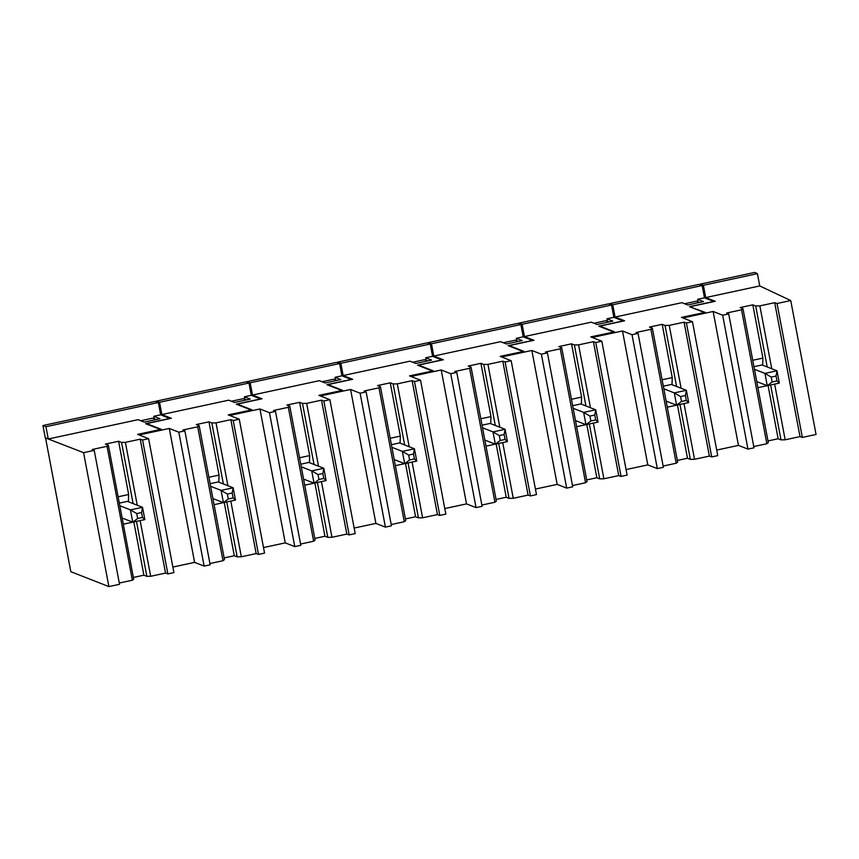 <?xml version="1.0" encoding="UTF-8"?>
<svg xmlns="http://www.w3.org/2000/svg" width="859" height="859" viewBox="0 0 859 859"><rect width="100%" height="100%" fill="white"/><g stroke="black" fill="none" stroke-linecap="round" stroke-linejoin="round"><path stroke-width="1.29" d="M699.645 302.411L696.52 301.187L684.623 303.753M753.773 446.551L766.84 443.738L768.3 442.6L742.992 308.682L741.542 309.82L726.703 313.009L728.711 313.9L722.666 315.199L713.142 311.473L682.926 317.97L681.574 317.443L705.164 312.365L690.529 307.092M690.486 306.609L715.225 301.294L705.711 297.568L703.381 285.274L700.396 284.104L700.547 284.898M770.62 384.961L780.992 439.872L785.169 439.797L800.008 436.608L774.7 302.69L777.051 303.506L790.742 300.553L759.743 285.94L757.423 273.656L754.782 272.41L700.396 284.104M742.992 308.682L740.147 307.565L752.828 304.838L755.684 305.954L759.861 305.879L771.747 368.736M774.7 302.69L759.861 305.879M759.743 285.94L705.711 297.568M757.423 273.656L703.381 285.274M790.742 300.553L816.05 434.471L808.394 436.125L802.349 437.424L777.051 303.506M800.008 436.608L802.349 437.424M780.992 439.872L778.136 438.756L767.989 440.935M728.711 313.9L754.009 447.818L747.964 449.117L738.45 445.392L716.707 450.073M713.142 311.473L738.45 445.392M722.666 315.199L747.964 449.117M766.84 443.738L741.542 309.82M752.828 304.838L762.899 358.096L752.742 360.275M755.684 305.954L767.216 366.965M753.955 366.696L762.652 364.828L762.899 358.096M768.075 385.508L778.136 438.756M774.646 384.091L785.169 439.797M767.216 385.68L757.928 387.677M500.228 440.484L495.321 444.178L507.411 441.58L505.06 439.443L500.228 440.484L499.294 435.577L504.126 434.536L505.092 429.296L490.017 423.39M505.06 439.443L504.126 434.536M507.411 441.58L505.092 429.296L493.002 431.894L499.294 435.577M484.852 440.076L495.321 444.178L493.002 431.894L482.533 427.793M209.929 563.536L222.996 560.723L224.457 559.585L199.159 425.667L196.303 424.55L208.984 421.823L211.84 422.939L223.372 483.95M208.984 421.823L219.056 475.081L208.909 477.26M210.122 483.681L218.809 481.813L219.056 475.081M224.231 502.494L234.292 555.741L237.148 556.857L241.325 556.782L256.165 553.593L230.856 419.675L216.017 422.864L227.903 485.722M226.776 501.946L237.148 556.857M228.301 498.982L227.377 494.065L221.085 490.392L223.404 502.676L228.301 498.982L233.133 497.941L235.484 500.078L214.084 504.662M230.856 419.675L233.208 420.491L239.253 419.192L228.236 414.876L251.086 410.044M178.822 432.184L204.131 566.102L210.165 564.803L184.868 430.885L178.822 432.184L169.298 428.458L139.094 434.965L137.73 434.429L161.331 429.35L146.642 423.605L171.381 418.279L161.868 414.553L228.698 400.176L234.55 402.463L250.259 399.081L244.407 396.794L251.3 395.312L260.545 398.93L236.246 404.159L251.075 409.968M184.868 430.885L182.86 430.005L197.699 426.805L199.159 425.667M211.84 422.939L216.017 422.864M222.996 560.723L197.699 426.805M239.253 419.192L264.551 553.11L258.505 554.409L256.165 553.593M224.145 557.921L234.292 555.741M204.131 566.102L194.606 562.377L172.863 567.058M230.803 501.087L241.325 556.782M156.703 401.883L156.553 401.089L245.985 381.858L248.981 383.028L159.549 402.27L156.553 401.089M233.208 420.491L258.505 554.409M251.3 395.312L248.981 383.028M161.868 414.553L159.549 402.27M244.879 399.285L244.407 396.794M169.298 428.458L194.606 562.377M140.779 420.738L152.687 418.183L156.22 419.557M681.498 401.486L676.602 405.19L688.693 402.581L686.341 400.455L681.498 401.486L680.575 396.579L685.407 395.537L686.373 390.297L671.298 384.402M686.341 400.455L685.407 395.537M688.693 402.581L686.373 390.297L674.283 392.896L680.575 396.579M666.133 401.089L676.602 405.19L674.283 392.896L663.814 388.794M108.889 586.59L83.591 452.672L94.222 450.384L119.53 584.303L108.889 586.59L70.814 571.686L45.548 437.918M48.265 438.992L45.269 437.822L42.95 425.527L45.946 426.698L48.265 438.992L83.591 452.672M169.932 418.591L160.654 414.811L158.335 402.527L155.339 401.357L42.95 425.527M169.899 418.43L145.611 423.659L160.429 429.457L137.59 434.375L148.607 438.691L173.915 572.609L167.87 573.909L142.562 439.991L140.221 439.174L125.382 442.364L137.257 505.221M118.123 496.792L128.657 494.526L118.585 441.268L105.421 444.103L108.384 445.263L133.693 579.181L132.361 580.222L107.053 446.304L92.214 449.493L94.222 450.384M119.294 583.036L132.361 580.222M133.37 577.452L143.893 575.186L146.868 576.346L150.69 576.282L165.529 573.093L167.87 573.909M158.335 402.527L45.946 426.698M119.315 503.106L128.421 501.151L128.657 494.526M108.384 445.263L107.053 446.304M118.585 441.268L121.559 442.428L125.382 442.364M142.562 439.991L148.607 438.691M160.654 414.811L153.772 416.293L160.021 418.741L144.312 422.123L138.063 419.675L48.501 438.938M140.221 439.174L165.529 573.093M140.157 520.586L150.69 576.282M121.559 442.428L133.124 503.599M136.474 521.37L146.868 576.346M143.893 575.186L133.832 521.939M123.299 524.194L132.737 522.165M154.244 418.784L153.772 416.293M590.863 420.985L585.967 424.679L598.047 422.08L595.695 419.944L590.863 420.985L589.94 416.078L594.772 415.037L595.727 409.797L580.652 403.891M595.695 419.944L594.772 415.037M598.047 422.08L595.727 409.797L583.648 412.395L589.94 416.078M575.487 420.577L585.967 424.679L583.648 412.395L573.168 408.293M300.575 544.037L313.642 541.234L315.103 540.086L289.794 406.167L286.938 405.051L299.63 402.323L302.486 403.44L314.018 464.461M299.63 402.323L309.691 455.581L299.544 457.772M300.757 464.193L309.455 462.314L309.691 455.581M314.877 482.994L324.938 536.241L327.794 537.358L331.971 537.283L346.811 534.094L321.502 400.176L306.663 403.365L318.539 466.233M317.411 482.447L327.794 537.358M318.947 479.483L318.013 474.565L311.72 470.893L314.04 483.177L318.947 479.483L323.779 478.442L326.13 480.578L304.72 485.163M321.502 400.176L323.843 400.992L329.888 399.693L318.872 395.376L341.721 390.544M269.458 412.685L294.766 546.614L300.811 545.315L275.503 411.386L269.458 412.685L259.944 408.959L229.729 415.466L228.365 414.929L251.966 409.85L237.277 404.106L262.027 398.78L252.503 395.054L319.333 380.677L325.185 382.964L340.894 379.581L335.053 377.294L341.936 375.812L351.181 379.431L326.892 384.66L341.71 390.469M275.503 411.386L273.495 410.505L288.334 407.306L289.794 406.167M302.486 403.44L306.663 403.365M313.642 541.234L288.334 407.306M329.888 399.693L355.197 533.611L349.151 534.91L346.811 534.094M314.781 538.421L324.938 536.241M294.766 546.614L285.252 542.877L263.509 547.559M321.438 481.588L331.971 537.283M247.338 382.384L247.188 381.6L336.621 362.358L339.616 363.529L250.184 382.77L247.188 381.6M323.843 400.992L349.151 534.91M341.936 375.812L339.616 363.529M252.503 395.054L250.184 382.77M335.525 379.796L335.053 377.294M259.944 408.959L285.252 542.877M231.425 401.239L243.322 398.683L246.447 399.907M772.144 381.997L767.248 385.691L779.328 383.093L776.976 380.956L772.144 381.997L771.21 377.08L776.053 376.038L777.008 370.798L761.933 364.903M776.976 380.956L776.053 376.038M779.328 383.093L777.008 370.798L764.929 373.397L771.21 377.08M756.768 381.589L767.248 385.691L764.929 373.397L754.449 369.306M391.21 524.548L404.278 521.735L405.738 520.597L380.44 386.679L377.584 385.551L390.265 382.824L393.121 383.941L404.653 444.962M390.265 382.824L400.337 436.082L390.19 438.273M391.393 444.694L400.09 442.814L400.337 436.082M405.512 463.506L415.573 516.742L418.43 517.859L422.607 517.794L437.446 514.595L412.137 380.677L397.298 383.866L409.185 446.734M408.057 462.958L418.43 517.859M404.653 463.667L395.365 465.664M412.137 380.677L414.489 381.493L420.534 380.193L409.518 375.877L432.367 371.045M360.104 393.197L385.412 527.115L391.446 525.815L366.149 391.897L360.104 393.197L350.579 389.46L320.375 395.967L319.011 395.43L342.612 390.351L327.923 384.607L352.662 379.281L343.149 375.555L409.979 361.177L415.831 363.464L431.54 360.093L425.688 357.795L432.582 356.313L441.827 359.942L417.528 365.161L432.356 370.97M366.149 391.897L364.141 391.006L378.98 387.817L380.44 386.679M393.121 383.941L397.298 383.866M404.278 521.735L378.98 387.817M420.534 380.193L445.832 514.111L439.787 515.411L437.446 514.595M405.427 518.933L415.573 516.742M385.412 527.115L375.888 523.389L354.144 528.06M412.084 462.088L422.607 517.794M337.984 362.885L337.834 362.101L427.267 342.859L430.252 344.029L340.83 363.271L337.834 362.101M414.489 381.493L439.787 515.411M432.582 356.313L430.252 344.029M343.149 375.555L340.83 363.271M426.161 360.297L425.688 357.795M350.579 389.46L375.888 523.389M322.061 381.74L333.958 379.184L337.082 380.408M137.665 518.482L132.758 522.175L144.849 519.577L142.497 517.44L137.665 518.482L136.731 513.564L141.563 512.522L142.53 507.282L127.411 501.366M142.497 517.44L141.563 512.522M144.849 519.577L142.53 507.282L130.439 509.892L136.731 513.564M122.139 518.009L132.758 522.175L130.439 509.892L119.809 505.726M481.845 505.049L494.924 502.236L496.384 501.098L471.076 367.18L468.219 366.052L480.911 363.325L483.767 364.441L495.299 425.463M480.911 363.325L490.972 416.594L480.825 418.773M482.039 425.194L490.736 423.326L490.972 416.594M496.158 444.006L506.219 497.243L509.065 498.37L513.252 498.295L528.092 495.095L502.783 361.177L487.944 364.377L499.82 427.234M498.692 443.459L509.065 498.37M495.299 444.167L486.001 446.165M502.783 361.177L505.124 361.993L511.169 360.694L500.153 356.378L523.002 351.546M450.739 373.697L476.047 507.615L482.092 506.316L456.784 372.398L450.739 373.697L441.225 369.971L411.01 376.467L409.646 375.931L433.247 370.863L418.558 365.107L443.308 359.781L433.784 356.055L500.614 341.678L506.466 343.965L522.175 340.594L516.334 338.296L523.217 336.814L532.462 340.443L508.174 345.662L522.991 351.471M456.784 372.398L454.776 371.507L469.615 368.318L471.076 367.18M483.767 364.441L487.944 364.377M494.924 502.236L469.615 368.318M511.169 360.694L536.478 494.612L530.433 495.911L528.092 495.095M496.062 499.433L506.219 497.243M476.047 507.615L466.523 503.889L444.79 508.56M502.719 442.589L513.252 498.295M428.62 343.396L428.469 342.601L517.902 323.36L520.898 324.53L431.465 343.772L428.469 342.601M505.124 361.993L530.433 495.911M523.217 336.814L520.898 324.53M433.784 356.055L431.465 343.772M516.807 340.798L516.334 338.296M441.225 369.971L466.523 503.889M412.707 362.24L424.604 359.685L427.728 360.909M233.133 497.941L232.209 493.023L233.165 487.794L218.1 481.888M227.377 494.065L232.209 493.023M235.484 500.078L233.165 487.794L221.085 490.392L210.605 486.291M223.404 502.676L212.935 498.574M572.491 485.55L585.559 482.737L587.019 481.598L561.722 347.68L558.865 346.564L571.546 343.825L574.403 344.953L585.935 405.963M571.546 343.825L581.618 397.094L571.46 399.274M572.674 405.695L581.371 403.827L581.618 397.094M586.794 424.507L596.855 477.744L599.711 478.871L603.888 478.796L618.727 475.596L593.419 341.678L578.579 344.878L590.466 407.735M589.338 423.959L599.711 478.871M585.935 424.668L576.647 426.676M593.419 341.678L595.77 342.494L601.815 341.195L590.799 336.889L613.648 332.057M541.385 354.198L566.682 488.116L572.728 486.817L547.43 352.899L541.385 354.198L531.861 350.472L501.656 356.968L500.292 356.431L523.883 351.363L509.204 345.608L533.944 340.282L524.43 336.556L591.26 322.179L597.102 324.477L612.821 321.094L606.969 318.807L613.863 317.325L623.108 320.944L598.809 326.162L613.637 331.971M547.43 352.899L545.422 352.007L560.261 348.818L561.722 347.68M574.403 344.953L578.579 344.878M585.559 482.737L560.261 348.818M601.815 341.195L627.113 475.113L621.068 476.412L618.727 475.596M586.708 479.934L596.855 477.744M566.682 488.116L557.169 484.39L535.425 489.061M593.365 423.09L603.888 478.796M519.265 323.897L519.115 323.102L608.548 303.861L611.533 305.031L522.111 324.272L519.115 323.102M595.77 342.494L621.068 476.412M613.863 317.325L611.533 305.031M524.43 336.556L522.111 324.272M607.442 321.298L606.969 318.807M531.861 350.472L557.169 484.39M503.342 342.752L515.239 340.185L518.364 341.41M323.779 478.442L322.844 473.524L323.811 468.295L308.735 462.389M318.013 474.565L322.844 473.524M326.13 480.578L323.811 468.295L311.72 470.893L301.251 466.791M314.04 483.177L303.571 479.075M663.127 466.05L676.205 463.237L677.665 462.099L652.357 328.181L649.501 327.064L662.192 324.337L665.049 325.454L676.57 386.464M662.192 324.337L672.253 377.595L662.106 379.775M663.32 386.196L672.017 384.327L672.253 377.595M677.44 405.008L687.49 458.255L690.346 459.372L694.523 459.297L709.373 456.108L684.065 322.189L669.225 325.378L681.101 388.236M679.974 404.46L690.346 459.372M676.581 405.18L667.282 407.177M684.065 322.189L686.405 322.995L692.451 321.696L681.434 317.39L704.283 312.558M632.02 334.699L657.328 468.617L663.373 467.317L638.065 333.399L632.02 334.699L622.507 330.973L592.291 337.469L590.928 336.943L614.529 331.864L599.84 326.109L624.59 320.794L615.065 317.057L681.896 302.679L687.748 304.977L703.457 301.595L697.615 299.308L704.498 297.826L713.743 301.445L689.455 306.674L704.273 312.472M638.065 333.399L636.057 332.508L650.897 329.319L652.357 328.181M665.049 325.454L669.225 325.378M676.205 463.237L650.897 329.319M692.451 321.696L717.759 455.624L711.714 456.924L709.373 456.108M677.343 460.435L687.49 458.255M657.328 468.617L647.804 464.891L626.061 469.572M684 403.59L694.523 459.297M609.901 304.397L609.75 303.603L699.183 284.361L702.179 285.532L612.746 304.773L609.75 303.603M686.405 322.995L711.714 456.924M704.498 297.826L702.179 285.532M615.065 317.057L612.746 304.773M698.077 301.799L697.615 299.308M622.507 330.973L647.804 464.891M593.977 323.252L605.885 320.686L609.01 321.91M409.582 459.984L404.686 463.677L416.765 461.079L414.414 458.942L409.582 459.984L408.659 455.066L413.49 454.035L414.446 448.795L399.381 442.89M414.414 458.942L413.49 454.035M416.765 461.079L414.446 448.795L402.366 451.394L408.659 455.066M394.206 459.576L404.686 463.677L402.366 451.394L391.887 447.292"/></g></svg>
